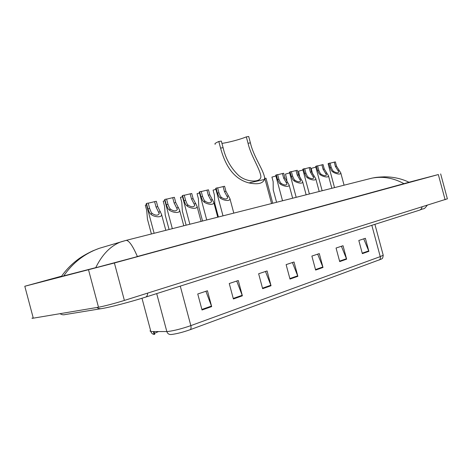 <?xml version="1.0" encoding="UTF-8"?>
<svg xmlns="http://www.w3.org/2000/svg" width="471" height="471" viewBox="0 0 471 471"><rect width="100%" height="100%" fill="white"/><g stroke="black" fill="none" stroke-linecap="round" stroke-linejoin="round"><path stroke-width="0.71" d="M447.373 198.809L124.385 300.427C115.66 303.183 103.055 306.491 98.498 307.222L33.294 318.172C31.999 318.384 31.663 318.319 32.287 317.984M408.975 182.23L438.33 174.553L114.394 262.989L24.798 286.256L61.619 276.153M61.56 276.241L49.437 279.745L85.351 270.513L138.397 256.33L409.046 182.265M405.354 183.484L404.094 183.749C393.674 177.979 382.964 176.107 371.955 178.138L371.077 178.362M102.643 247.31L99.175 248.352C84.562 253.604 72.758 262.783 63.75 275.882L95.766 267.64C102.183 254.446 110.603 245.844 121.018 241.829L126.216 240.351C129.078 240.551 132.798 245.933 137.379 256.501L404.094 183.749M137.379 256.501L135.053 257.243M63.75 275.882L62.36 276.424M97.203 267.404L95.766 267.64M371.931 178.144L126.216 240.351L99.187 248.347L92.799 250.86C85.828 254.181 80.464 257.36 76.72 260.386C70.656 265.079 65.493 270.519 61.236 276.712M171.656 334.463L170.549 334.516C168.695 334.434 167.452 333.444 166.828 331.543L168.171 331.466C174.511 330.613 182.065 328.67 190.837 325.626C191.285 327.58 191.073 328.941 190.196 329.694C183.036 332.202 176.86 333.792 171.656 334.463M363.742 238.838L368.881 251.343L365.378 238.297L358.814 240.475L362.346 253.639L368.881 251.343M341.398 246.262L346.638 259.162L343.029 245.721L336.058 248.034L339.703 261.599L346.638 259.162M317.666 254.146L323.006 267.469L319.291 253.61L311.879 256.071L315.629 270.066L323.006 267.469M205.904 291.278L211.673 306.603L207.434 290.766L197.749 293.986L202.03 309.995L211.673 306.603M236.719 281.04L242.377 295.812L238.279 280.522L229.253 283.518L233.386 298.973L242.377 295.812M265.485 271.484L271.037 285.738L267.075 270.955L258.644 273.757L262.641 288.688L271.037 285.738M292.414 262.535L297.86 276.312L294.022 262L286.121 264.625L289.995 279.073L297.86 276.312M149.961 330.907L150.879 331.572C151.474 333.374 152.669 334.322 154.453 334.398L153.522 334.145L153.94 333.598M379.273 260.021C380.262 259.309 380.586 258.179 380.244 256.624L383.211 255.211C382.658 259.862 381.781 258.291 381.433 259.062L190.196 329.694M158.48 331.56L154.488 333.356M153.399 331.566L153.976 333.745L154.741 334.304L154.011 331.566M221.935 143.367C228.035 142.642 240.428 139.351 246.321 136.878L248.694 136.484L250.401 142.86C253.504 156.66 263.324 169.436 264.637 177.755L264.449 179.475C262.83 183.572 257.661 184.726 248.941 182.925C232.268 178.656 224.708 163.237 220.569 148.112L218.803 141.506C215.482 142.937 214.287 143.861 215.223 144.279M218.803 141.506L221.323 141.082L223.089 147.67C225.58 158.597 230.696 167.8 238.444 175.283C246.592 182.736 262.229 182.954 260.793 175.771C259.309 167.517 250.931 155.907 248.04 143.278L246.321 136.878M154.606 201.665L156.319 201.288L157.744 206.622L161.559 214.429C162.03 218.403 152.922 216.737 150.608 213.993L149.537 212.798L147.9 208.847L146.463 203.454L148.206 203.072L149.643 208.453L151.22 212.409L152.345 213.593C155.736 215.683 158.038 215.683 159.257 213.587L156.036 207.01L154.606 201.665L148.235 203.189M154.123 233.286L146.222 203.719L146.463 203.454M172.71 197.679L174.364 197.314L175.76 202.554L179.628 210.254C180.081 214.058 171.297 212.356 168.989 209.73L167.917 208.565L166.287 204.691L164.874 199.404L166.551 199.033L167.964 204.314L169.542 208.188L170.655 209.342C173.964 211.367 176.201 211.391 177.367 209.407L174.111 202.924L172.71 197.679L166.587 199.162M172.333 228.676L164.585 199.68L164.874 199.404M190.143 193.846L191.732 193.493L193.104 198.632L197.019 206.239C197.461 209.878 188.971 208.147 186.675 205.627L185.603 204.485L183.984 200.693L182.595 195.506L184.214 195.147L185.598 200.328L187.164 204.126L188.282 205.256C191.509 207.216 193.681 207.258 194.794 205.38L191.514 198.992L190.143 193.846L184.249 195.282M189.86 224.237L182.253 195.795L182.595 195.506M206.928 190.149L208.465 189.813L209.813 194.853L213.769 202.359C214.199 205.845 205.992 204.096 203.702 201.676L202.636 200.558L201.023 196.843L199.663 191.75L201.217 191.409L202.577 196.489L204.143 200.21L205.256 201.317C208.4 203.219 210.513 203.284 211.585 201.5L208.282 195.2L206.928 190.149L201.252 191.544M206.734 219.969L199.262 192.05L199.663 191.75M223.113 186.587L224.59 186.263L225.921 191.214L229.919 198.621C230.337 201.965 222.389 200.193 220.116 197.867L219.05 196.778L217.443 193.128L216.107 188.129L217.608 187.799L218.944 192.792L220.499 196.442L221.605 197.52C224.685 199.368 226.739 199.445 227.764 197.755L224.443 191.55L223.113 186.587L217.643 187.941M222.995 215.848L215.659 188.447L216.107 188.129M282.417 173.54L283.701 173.257L284.937 177.879L289.076 184.891C289.447 187.723 282.4 185.939 280.186 183.931L279.138 182.925L277.572 179.545L276.318 174.882L277.625 174.594L278.873 179.251L280.398 182.63L281.487 183.625C284.301 185.274 286.156 185.403 287.039 184.026L283.654 178.168L282.417 173.54L277.666 174.741M282.535 200.776L275.688 175.236L276.318 174.882M296.018 170.549L297.26 170.272L298.479 174.818L302.641 181.735C303 184.455 296.147 182.677 293.957 180.734L292.909 179.751L291.349 176.431L290.118 171.844L291.384 171.568L292.609 176.142L294.128 179.469L295.211 180.446C297.966 182.047 299.774 182.189 300.633 180.87L297.236 175.1L296.018 170.549L291.419 171.715M296.182 197.32L289.441 172.209L290.118 171.844M309.17 167.652L310.377 167.388L311.578 171.856L315.764 178.68C316.118 181.294 309.441 179.528 307.269 177.644L306.227 176.678L304.678 173.416L303.471 168.906L304.69 168.642L305.897 173.14L307.41 176.407L308.481 177.361C311.184 178.921 312.95 179.074 313.78 177.82L310.371 172.127L309.17 167.652L304.731 168.789M309.382 193.981L302.753 169.283L303.471 168.906M321.911 164.85L323.077 164.597L324.254 168.989L328.464 175.724C328.805 178.238 322.305 176.478 320.15 174.659L319.114 173.705L317.578 170.502L316.388 166.063L317.572 165.804L318.761 170.231L320.256 173.446L321.328 174.382C323.977 175.901 325.702 176.06 326.509 174.865L323.094 169.254L321.911 164.85L317.607 165.957M322.152 190.743L315.629 166.446L316.388 166.063M334.245 162.136L335.376 161.889L336.535 166.216L340.763 172.857C341.098 175.277 334.763 173.528 332.626 171.762L331.596 170.832L330.071 167.676L328.899 163.313L330.041 163.06L331.213 167.417L332.703 170.579L333.768 171.497C336.365 172.975 338.054 173.145 338.832 172.003L335.411 166.469L334.245 162.136L330.083 163.207M334.522 187.617L328.099 163.702L328.899 163.313M146.505 204.779L145.315 205.144L146.711 210.372L147.441 219.139L151.403 233.975M164.85 200.681L163.207 201.182L164.579 206.316L165.215 215.017L169.089 229.501M182.507 196.748L180.446 197.361L181.794 202.4L182.342 211.037L186.127 225.185M199.51 192.963L197.061 193.681L198.385 198.627L198.85 207.199L202.554 221.029M215.895 189.313L213.092 190.131L214.393 194.988L214.782 203.496L218.397 217.013M264.808 178.385L266.038 178.274M275.888 175.983L271.932 177.096L273.151 181.635L273.239 189.86L276.571 202.289M289.636 172.928L285.45 174.099L286.645 178.568L286.904 181.5M302.941 169.978L298.537 171.203L299.992 177.838M315.811 167.123L311.207 168.394L312.614 174.176M422.057 206.975C421.651 208.765 420.685 209.866 419.155 210.284L157.202 293.439M60.053 313.68C61.677 314.775 63.414 315.064 65.263 314.546L100.747 308.74M96.873 307.498C98.598 308.699 100.429 309.023 102.378 308.476C109.979 307.286 131.191 301.728 145.38 297.189C146.752 296.854 147.511 295.494 147.67 293.115M438.33 174.553L445.113 199.739M24.798 286.256L33.294 318.172M88.548 269.895L98.498 307.222M114.394 262.989L124.385 300.427M141.983 298.249L150.879 331.572L166.828 331.543L156.69 293.604M374.91 224.331L383.141 254.946M180.275 286.115L190.837 325.626L380.244 256.624L371.831 225.309M297.696 275.818L289.859 278.567M270.872 285.226L262.5 288.164M242.206 295.288L233.245 298.431M211.497 306.062L201.882 309.435M322.847 266.992L315.499 269.571M346.485 258.703L339.573 261.128M368.728 250.896L362.223 253.18M248.941 182.925L264.449 179.475M248.04 143.278L250.401 142.86M220.569 148.112L223.089 147.67M160.464 211.709L158.762 212.103M152.345 213.593L150.608 213.993M149.643 208.453L147.9 208.847M157.744 206.622L156.036 207.01M178.474 207.528L176.831 207.911M170.655 209.342L168.989 209.73M167.964 204.314L166.287 204.691M175.76 202.554L174.111 202.924M195.806 203.507L194.223 203.872M188.282 205.256L186.675 205.627M185.598 200.328L183.984 200.693M193.104 198.632L191.514 198.992M212.503 199.633L210.979 199.987M205.256 201.317L203.702 201.676M202.577 196.489L201.023 196.843M209.813 194.853L208.282 195.2M228.6 195.901L227.128 196.242M221.605 197.52L220.116 197.867M218.944 192.792L217.443 193.128M225.921 191.214L224.443 191.55M287.563 182.218L286.286 182.512M281.487 183.625L280.186 183.931M278.873 179.251L277.572 179.545M284.937 177.879L283.654 178.168M301.087 179.08L299.85 179.369M295.211 180.446L293.957 180.734M292.609 176.142L291.349 176.431M298.479 174.818L297.236 175.1M314.169 176.042L312.974 176.319M308.481 177.361L307.269 177.644M305.897 173.14L304.678 173.416M311.578 171.856L310.371 172.127M326.833 173.104L325.673 173.375M321.328 174.382L320.15 174.659M318.761 170.231L317.578 170.502M324.254 168.989L323.094 169.254M339.096 170.261L337.978 170.52M333.768 171.497L332.626 171.762M331.213 167.417L330.071 167.676M336.535 166.216L335.411 166.469M145.851 297.042L156.725 293.592M427.185 205.368C423.199 210.39 425.201 207.558 419.702 210.113M440.668 173.905L447.397 198.903M371.955 178.138C374.321 177.803 374.61 177.226 384.383 176.831C392.473 176.837 399.997 178.326 406.95 181.3L409.323 182.401M153.522 334.145L152.474 333.827M264.637 177.761L271.555 203.554M161.559 214.429L165.81 230.325M179.628 210.254L183.778 225.78M197.019 206.239L201.076 221.399M213.769 202.359L217.737 217.178M229.919 198.621L233.799 213.116M289.076 184.891L292.65 198.214M302.641 181.735L306.144 194.8M315.764 178.68L319.203 191.491M328.464 175.724L331.837 188.294M340.763 172.857L344.077 185.197M266.021 178.203L272.738 203.254"/></g></svg>
